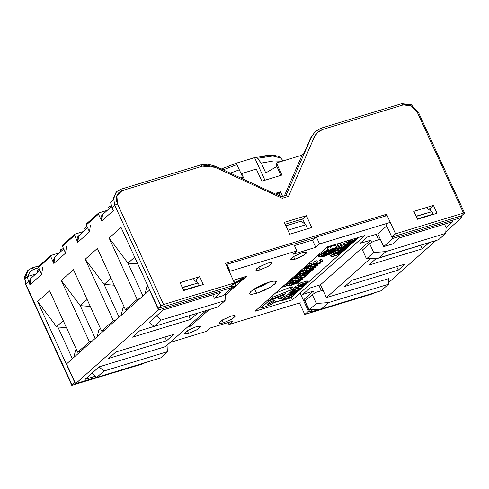 <?xml version="1.0" encoding="UTF-8"?>
<svg xmlns="http://www.w3.org/2000/svg" width="489" height="489" viewBox="0 0 489 489"><rect width="100%" height="100%" fill="white"/><g stroke="black" fill="none" stroke-linecap="round" stroke-linejoin="round"><path stroke-width="0.73" d="M302.502 252.501L306.731 252.214L303.149 255.594L294.855 259.298L293.608 256.572L294.855 259.298L292.416 259.873L290.625 259.598L290.937 258.693L293.553 256.609L301.035 252.99L304.94 251.927L306.731 252.202L306.414 253.106L303.803 255.191L296.322 258.809L290.625 259.586L294.207 256.205L302.502 252.501M267.74 263.1L271.976 262.807L268.394 266.193L260.099 269.897L258.852 267.171L260.099 269.897L256.78 270.527L255.869 270.191L256.792 268.669L258.797 267.208L267.74 263.1L271.059 262.465L271.97 263.186L270.166 265.026L267.721 266.578L260.099 269.897L255.863 270.185L259.445 266.805L267.74 263.1M230.949 316.102L235.185 315.815L231.603 319.195L223.308 322.899L222.061 320.173L223.308 322.899L219.989 323.535L219.078 323.192L219.39 322.294L222.006 320.209L230.949 316.102L234.268 315.466L234.873 315.558L235.178 316.194L233.375 318.033L230.93 319.58L223.308 322.899L219.072 323.186L222.654 319.806L230.949 316.102M196.193 326.701L200.423 326.407L196.841 329.788L188.546 333.492L187.299 330.772L188.546 333.492L186.107 334.066L184.316 333.791L185.239 332.269L188.565 330.014L196.193 326.701L199.512 326.065L200.423 326.786L198.62 328.626L196.175 330.179L188.546 333.492L184.316 333.785L187.898 330.405L196.193 326.701M269.231 282.074L274.066 281.041L276.242 281.591L274.989 283.846L270.307 287.19L256.572 293.327L254.543 288.889L269.525 281.988L262.171 285.943L254.543 288.889L256.572 293.327L251.077 294.378L249.567 293.822L250.087 292.33L251.095 291.297L254.414 288.871L261.609 285.02L266.811 282.88L273.272 281.126L275.729 281.175L276.236 281.578L275.723 283.07L271.389 286.53L264.201 290.38L258.999 292.52L251.737 294.36L249.561 293.81L250.814 291.554L255.496 288.21L269.231 282.074M170.276 342.398L206.242 331.432L210.032 328.064L232.758 321.132L228.968 324.5L300.264 302.764L228.968 324.5L228.076 322.557L228.968 324.5L232.758 321.132L210.032 328.064L206.242 331.432L170.276 342.398M387.147 215.496L316.407 237.067L312.612 240.435L315.772 247.336L293.045 254.268L296.841 250.894L229.995 271.273L229.365 271.835L229.995 271.273L226.835 264.372L226.205 264.934L226.835 264.372L229.995 271.273L296.841 250.894L293.681 243.993L226.835 264.372L293.681 243.993L296.841 250.894L293.045 254.268L315.772 247.336L312.612 240.435L316.407 237.067L387.147 215.496M390.308 222.403L319.568 243.968L316.407 237.067L319.568 243.968L315.772 247.336L319.568 243.968L390.308 222.403M259.818 306.97L260.472 306.768L259.818 306.97M274.378 302.532L282.043 300.191L274.378 302.532M291.31 297.367L296.994 292.318L291.31 297.367L292.44 299.83L255.007 311.242L327.392 246.902L364.825 235.49L292.44 299.83L291.31 297.367M297.605 291.774L299.525 290.069L297.605 291.774M300.191 289.476L307.33 283.125L300.191 289.476M308.009 282.526L346.939 247.917L308.009 282.526M347.691 247.251L350.491 244.457L346.579 245.57L344.397 247.251L342.416 247.483L344.439 246.12L342.3 247.122L341.536 248.009L346.346 246.878L349.916 245.27L347.691 247.251L346.524 247.128L343.156 248.571L341.566 248.742L338.48 250.527L344.115 249.256L347.691 247.245M350.601 244.659L352.636 242.856L350.601 244.659M353.333 242.238L355.576 240.24L353.333 242.238M356.316 239.586L358.883 237.299L356.316 239.586M346.151 241.658L346.964 240.936L346.151 241.658L346.829 243.137L348.657 241.511L349.647 241.211L348.211 242.483L350.13 242L354.305 239.689L356.334 239.445L352.465 241.658L352.074 240.808L352.465 241.658L355.167 240.154L353.883 240.093L351.218 241.352L351.408 241.67L350.815 242.128L346.829 243.137L346.151 241.658M343.584 243.846L344.886 242.917M345.258 242.721L343.785 243.632L344.513 245.619L348.779 244.225L350.142 243.32L349.831 242.984L352.398 242.501L349.965 244.072L353.339 242.214L351.891 242.165L346.658 243.864L344.464 245.111L349.824 242.74L353.345 242.098L349.965 244.072L349.763 243.644L349.965 244.072L352.398 242.501L349.831 242.984L350.228 243.082L350.026 243.436L346.151 245.27L344.213 245.509L344.464 245.111L343.785 243.632L343.541 244.029L344.213 245.509M341.591 245.661L343.81 244.628L341.591 245.661M333.364 252.96L334.28 252.147L333.364 252.96L334.042 254.439L342.508 251.853L339.244 252.575L345.809 248.919L340.662 251.285L340.46 250.808L338.333 251.419L335.711 252.954L334.042 254.439L335.711 252.954L339.384 251.053L340.833 250.9L340.662 251.285L345.809 248.919L339.244 252.575L342.508 251.853L334.042 254.439L333.364 252.96M330.478 255.527L333.932 254.194L330.949 255.105L331.628 256.584L339.103 254.304L340.992 252.63L341.982 252.324L339.623 254.421L331.157 257.006L331.628 256.584L330.949 255.105L330.478 255.527L331.157 257.006L330.478 255.527M315.038 261.438L316.896 260.686L317.569 262.165L314.445 264.213L316.854 263.828L316.407 262.85L316.854 263.828L321.377 261.798L321.181 261.37L321.377 261.798L321.591 261.45L320.295 261.542L319.617 260.062L321.878 259.427M312.862 262.813L313.4 264.635L317.569 262.165L316.896 260.686L314.623 261.639M317.936 261.756L317.465 261.927M311.872 264.726L313.211 264.213L311.872 264.726M308.131 267.061L309.855 266.676L308.186 267.012L308.865 268.492L316.035 267.061L305.943 271.089L314.818 267.562L308.431 268.877L308.865 268.492L308.131 267.061M303.455 271.261L303.846 270.82L304.158 272.789L305.124 272.752L310.368 271.163L313.174 269.653L311.682 269.616L306.493 271.285L304.347 272.44L309.781 270.148L313.235 269.476L307.599 272.086L304.14 272.77L303.669 270.961L304.14 272.77M302.868 272.153L303.253 272.037L303.932 273.516L302.618 274.684L304.598 274.182L308.535 272.043L310.637 271.762L306.927 273.809L306.56 273.009L306.927 273.809L309.519 272.404L308.168 272.397L305.576 273.602L305.814 273.871L305.277 274.28L301.291 275.289L303.932 273.516L303.253 272.037L302.868 272.153M303.92 272.703L303.596 272.789L303.987 272.434L304.598 274.182L302.618 274.684L303.932 273.516L302.942 273.816L302.654 273.186L302.942 273.816L301.291 275.289L300.619 273.809L301.291 275.289L305.277 274.28L306.077 273.253L308.504 272.3L309.519 272.404L309.39 272.122L309.329 272.55L307.226 273.473L306.939 272.838L306.927 273.809L307.856 273.479L310.637 271.762L308.437 271.829L304.812 273.767L304.39 272.844L304.574 274.109M300.429 274.445L300.827 274.274L300.429 274.445M294.83 279.005L297.355 278.039L294.83 279.005M292.569 281.12L294.494 280.313L293.113 280.869L293.791 282.349L292.141 283.29L292.245 283.693L297.446 282.269L300.613 280.814L300.918 280.252L300.05 280.331L294.788 281.939L301.035 280.319L295.399 282.935L291.939 283.614L293.791 282.349L293.113 280.869L292.569 281.12M289.464 283.681L291.658 283.009L289.464 283.681M311.939 264.873L307.801 267.128L306.169 267.245L303.156 268.449L310.949 265.784L311.915 264.842L310.124 265.075L311.939 264.873L311.261 263.394L308.052 264.097L311.267 263.424M302.66 268.889L304.867 268.571L304.555 268.852L305.234 270.331L307.514 268.302L308.559 267.984L305.766 270.466L304.678 270.796L300.38 270.912L305.766 270.466L308.559 267.984L308.119 267.025L308.559 267.984L307.514 268.302L307.208 267.63L307.514 268.302L305.234 270.331L304.555 268.852L304.146 268.852L304.824 270.325L305.234 270.331L304.824 270.325L304.146 268.852L302.66 268.889M300.643 271.866L302.483 271.303L303.156 272.783L299.568 273.877L300.912 272.459L297.88 273.131L300.918 272.465L299.568 273.877L302.722 273.168L303.156 272.783L302.483 271.303L300.643 271.866M296.23 275.924L298.119 274.573L296.786 275.759L297.465 277.239L299.635 275.307L300.674 274.989L298.07 277.306L290.643 279.567L298.07 277.306L300.674 274.989L300.197 273.938L300.674 274.989L299.635 275.307L299.152 274.256L299.635 275.307L297.465 277.239L296.786 275.759L296.23 275.924M298.18 284.28L302.092 282.287M302.495 282.214L301.609 282.422L302.288 283.901L299.684 285.02L299.054 285.882L305.057 284.225L307.887 282.685L307.929 282.342L307.141 282.385L302.288 283.901L306.297 282.605L308.021 282.416L307.777 282.789L304.091 284.555L298.858 285.796L302.288 283.901L301.609 282.422L298.406 283.968L298.858 285.796M308.021 282.416L307.343 280.937L305.619 281.126L302.838 282.324L307.318 280.906M298.437 284.867L296.933 285.527M297.398 285.301L298.376 284.891M293.247 288.687L295.344 287.294L295.918 287.281L295.344 287.294L296.022 288.773L302.275 287.624L295.79 289.085L294.023 290.655L293.033 290.955L296.022 288.773L295.344 287.294L294.537 287.538L295.215 289.017L294.537 287.538L293.247 288.687M298.266 286.951L301.273 286.236L298.272 286.951M287.923 294.476L288.235 294.384L287.923 294.476M283.938 296.896L284.922 296.597L285.6 298.076L283.596 299.855L286.236 299.054L288.119 297.379L289.109 297.074L287.226 298.748L290.081 297.88L292.147 296.047L293.137 295.741L290.662 297.948L282.196 300.527L284.61 298.376L285.6 298.076L284.922 296.597L283.938 296.896M285.393 297.624L286.432 296.792L285.558 297.575L286.236 299.054L285.393 297.624M288.877 296.56L290.173 295.717L289.409 296.401L290.081 297.88L289.409 296.401L288.877 296.56M330.118 246.627L335.735 245.209L330.118 246.627L331.242 249.097L336.866 247.678L335.735 245.209L336.866 247.678L335.289 248.516L333.602 248.736L332.477 249.738L337.459 248.216L337.129 248.791L324.714 252.575L331.242 249.097L330.118 246.627L327.453 247.825L330.118 246.627M336.029 245.845L337.459 248.216L336.029 245.845M338.076 245.337L337.013 246.487M337.599 244.292L339.806 243.119L337.599 244.292L338.724 246.756L340.974 245.564L341.75 246.004L337.954 250.007L324.818 256.108L318.785 256.517L318.859 255.833L327.911 249.543L328.406 249.903L321.255 254.873L321.2 255.417L325.967 255.087L336.34 250.27L335.839 249.182L336.34 250.27L339.342 247.11L338.724 246.756L337.599 244.292M339.861 243.1L340.625 243.546L339.861 243.1L340.974 245.564L339.849 243.106M327.007 247.245L328.406 249.903L327.007 247.245M293.528 289.305L287 295.295L278.253 299.072L284.317 297.715L283.797 296.578L284.317 297.715L281.23 300.429L275.234 301.768L271.163 304.409L262.22 307.942L261.04 308.021L261.297 307.605L260.661 306.218L261.352 307.563L260.716 306.169L261.352 307.563L268.485 301.218L267.85 299.83L268.485 301.218L283.553 295.179L283.229 294.476L283.553 295.179L285.252 293.669L270.228 299.671L269.592 298.284L270.228 299.671L273.247 296.982L272.611 295.594L273.247 296.982L291.193 289.812L290.063 287.349L291.193 289.818L292.343 289.378L291.218 286.915L292.343 289.378L293.528 289.305L292.398 286.841L291.218 286.915L275.215 293.284L290.649 287.11L292.404 286.847M233.895 280.454L235.295 279.726L233.895 280.454M304.06 299.396L313.315 291.163L302.734 294.39L309.898 288.021L320.478 284.794L370.65 240.203L360.069 243.43L367.233 237.055L377.814 233.828L386.713 225.924L377.814 233.828L380.301 239.255L377.814 233.828L367.233 237.055L360.069 243.43L370.65 240.203L371.671 242.428L370.65 240.203L320.478 284.794L322.966 290.215L320.478 284.794L309.898 288.021L302.734 294.39L313.315 291.163L314.335 293.394L313.315 291.163L304.06 299.396L309.928 312.214L304.06 299.396M190.496 326.169L187.507 327.08L190.496 326.169L189.928 324.928L190.496 326.169L209.017 309.702L190.496 326.169M233.259 280.344L246.633 276.267L225.398 295.142L246.633 276.267L233.259 280.344M254.249 288.981L254.543 288.889L254.249 288.981M312.911 309.561L309.928 312.214L320.515 308.981L309.928 312.214L312.911 309.561M370.24 258.595L326.352 297.612L322.966 290.215L316.279 292.257L312.275 294.598L305.105 300.973L309.17 309.843L321.438 308.914L381.255 290.68L321.438 308.914L309.17 309.843L305.105 300.973L312.275 294.598L316.34 303.473L309.17 309.843L316.34 303.473L328.608 302.544L321.438 308.914L328.608 302.544L388.419 284.305L381.255 290.68L388.419 284.305L388.737 278.596L326.352 297.612L388.737 278.596L388.419 284.305L328.608 302.544L316.34 303.473L312.275 294.598L316.279 292.257L322.966 290.215L326.352 297.612L370.24 258.595M165.484 346.658L206.028 310.613L165.484 346.658L99.084 366.903L165.484 346.658M76.516 349.678L75.508 350.576L76.516 349.678M100.41 328.443L98.949 329.739L100.41 328.443M124.298 307.208L122.837 308.504L124.298 307.208M73.766 357.502L75.508 350.576L73.766 357.502M97.207 336.664L98.949 329.739L97.207 336.664M121.095 315.423L122.837 308.504L121.095 315.423M388.51 282.697L435.968 240.509L388.51 282.697M445.846 231.731L462.013 217.361L392.942 238.418L383.688 246.645L392.6 243.932L399.403 237.88L452.881 221.578L446.072 227.629L444.477 224.139L446.072 227.629L445.754 233.345L385.943 251.578L373.675 252.507L369.611 243.638L373.614 241.291L380.301 239.255L383.688 246.645L380.301 239.255L373.614 241.291L369.611 243.638L362.441 250.007L366.505 258.883L378.773 257.947L438.59 239.714L445.754 233.345L438.59 239.714L378.773 257.947L385.943 251.578L378.773 257.947L366.505 258.883L373.675 252.507L366.505 258.883L362.441 250.007L369.611 243.638L373.675 252.507L385.943 251.578L445.754 233.345L446.072 227.629L452.881 221.578L399.403 237.88L392.6 243.932L383.688 246.645L392.942 238.418L392.282 236.969L392.942 238.418L462.013 217.361L461.353 215.912L462.013 217.361L445.846 231.731M375.515 259.115L428.987 242.813L422.184 248.864L368.706 265.166L375.515 259.115L428.987 242.813L422.184 248.864L420.583 245.374L422.184 248.864L368.706 265.166L375.515 259.115M405.1 264.048L398.291 270.099L344.818 286.401L351.628 280.35L405.1 264.048L398.291 270.099L396.695 266.609L398.291 270.099L344.818 286.401L351.628 280.35L405.1 264.048M222.819 295.692L232.073 287.465L231.285 285.741L232.073 287.465L158.546 309.879L75.532 383.676L96.565 377.264L75.532 383.676L66.504 363.957L149.518 290.16L158.546 309.879L75.532 383.676L66.504 363.957L149.518 290.16L158.546 309.879L232.073 287.465L222.819 295.692L214.347 298.272L212.752 294.788L214.347 298.272L222.819 295.692M85.11 379.323L99.084 366.903L103.912 371.047L99.084 366.903L91.92 373.272L96.749 377.416L160.569 357.96L96.749 377.416L91.92 373.272L85.11 379.323L95.337 376.206L85.11 379.323M149.255 322.306L163.228 309.885L221.156 292.22L214.347 298.272L221.156 292.22L163.228 309.885L149.255 322.306L154.084 326.45L217.905 306.994L225.074 300.625L161.248 320.081L156.419 315.937L161.248 320.081L154.084 326.45L161.248 320.081L225.074 300.625L217.905 306.994L154.084 326.45L149.255 322.306M166.572 340.747L108.637 358.406L115.807 352.037L173.736 334.372L166.572 340.747L108.637 358.406L115.807 352.037L173.736 334.372L166.572 340.747L164.891 337.074L166.572 340.747M132.531 337.172L139.695 330.802L154.047 326.426L139.695 330.802L132.531 337.172L190.459 319.513L188.791 315.87L190.459 319.513L132.531 337.172M197.562 313.198L190.459 319.513L197.562 313.198M301.242 221.15L285.876 225.839L301.242 221.15L305.759 224.769L307.581 228.748L305.759 224.769L287.88 230.221L305.759 224.769L301.242 221.15M225.343 293.449L225.074 300.625L225.343 293.449M168.008 344.415L167.739 351.591L103.912 371.047L96.749 377.416L103.912 371.047L167.739 351.591L160.569 357.96L167.739 351.591L168.008 344.415M147.947 286.187L146.731 287.269L147.947 286.187M144.982 294.189L146.731 287.269L144.982 294.189M378.694 239.744L376.212 234.323L378.694 239.744M318.877 285.283L321.359 290.71L318.877 285.283M327.392 246.902L255.007 311.242L292.44 299.83L364.825 235.49L327.392 246.902M325.631 254.359L325.967 255.087L325.631 254.359M326.903 247.336L327.911 249.543L326.903 247.336M318.418 254.879L318.859 255.833L318.418 254.879M335.888 249.891L328.889 253.553L328.565 252.837L328.889 253.553L329.335 252.905L332.648 251.346L329.708 252.245L324.922 254.726L323.168 254.5L323.474 253.675L326.933 252.624L324.855 253.724L325.582 253.956L329.922 251.713L335.888 249.891L335.601 249.256L335.888 249.891L329.922 251.713L329.635 251.077L329.922 251.713L325.582 253.956L325.399 253.559L325.582 253.956L324.855 253.724L326.933 252.624L326.64 251.988L326.933 252.624L323.474 253.675L323.15 252.978L323.29 254.641L324.922 254.726L329.708 252.245L332.648 251.346L329.335 252.905L329.158 252.532L328.889 253.553L330.857 252.727L335.888 249.891M324.482 252.067L324.714 252.575L324.482 252.067M338.724 246.756L339.354 247.147L339.134 247.911L336.34 250.27L331.346 252.99L325.967 255.087L322.141 255.802L321.285 255.539L321.255 254.873L323.626 252.636L328.406 249.903L327.911 249.543L319.898 254.555L318.859 255.833L318.895 256.676L321.988 256.817L324.818 256.108L331.634 253.455L340.203 248.363L341.493 247.018L341.768 246.053L340.974 245.564L338.724 246.756M234.286 281.297L233.864 281.67L234.286 281.297L233.766 281.456L234.286 281.297L233.773 280.185L234.286 281.297M244.017 277.061L244.39 277.88L231.878 285.209L232.519 286.621L231.878 285.215L239.335 281.517L244.39 277.88L241.254 278.84L240.881 278.021L241.254 278.84L233.791 283.51L238.216 281.151L241.254 278.84L244.39 277.88L244.017 277.061M234.854 283.877L235.667 285.662L228.852 290.332L235.667 285.662L232.519 286.621L231.951 287.19L232.519 286.621L235.667 285.662L234.854 283.877M335.289 248.516L336.866 247.678L335.912 247.703L331.242 249.097L324.714 252.575L337.129 248.791L337.459 248.216L332.477 249.738L333.602 248.736L335.289 248.516M332.123 249.164L330.998 250.166L327.728 251.163L332.123 249.164L330.998 250.166L330.772 249.683L330.998 250.166L327.728 251.163L332.123 249.164M274.702 300.154L270.368 301.909L267.459 304.494L271.756 302.777L271.206 301.566L271.756 302.777L274.702 300.154L271.756 302.777L267.459 304.494L270.368 301.909L274.702 300.154M287 295.295L293.314 289.684L293.534 289.384L293.021 289.219L273.247 296.982L270.228 299.671L285.252 293.669L283.553 295.179L268.485 301.218L261.04 307.923L262.22 307.942L271.945 304.097L275.234 301.768L281.23 300.429L284.317 297.715L278.253 299.072L278.816 298.565L287 295.295M292.764 294.928L293.137 295.741L292.764 294.928M291.774 295.228L292.147 296.047L291.774 295.228M288.693 296.169L289.109 297.074L288.693 296.169M287.899 296.89L288.119 297.379L287.899 296.89M284.311 297.722L284.61 298.376L284.311 297.722M281.884 299.849L282.196 300.527L281.884 299.849M290.662 297.948L282.196 300.527L284.61 298.376L285.6 298.076L283.596 299.855L286.236 299.054L288.119 297.379L289.109 297.074L287.226 298.748L290.081 297.88L292.147 296.047L293.137 295.741L290.662 297.948M286.138 295.643L286.566 296.578L295.142 293.962L294.855 293.339L295.142 293.962L294.726 294.329L288.021 296.377L288.516 296.707L287.526 297.006L286.297 296.817L286.138 295.643M285.814 295.772L286.297 296.817L285.814 295.772M295.142 293.962L286.297 296.817L288.516 296.707L288.021 296.377L295.142 293.962M291.97 294.311L296.23 292.74L297.489 291.627L290.118 293.834L288.528 295.008L291.316 294.506L288.51 294.989L290.368 293.718L297.605 291.695L291.97 294.311M296.53 292.275L290.46 294.488L289.494 294.58L289.745 294.28L292.263 293.204L296.53 292.275L293.736 292.74L289.482 294.567L292.379 293.944L292.074 293.272L292.379 293.944L296.53 292.275M294.023 292.092L294.152 292.373L294.023 292.092M289.904 292.715L290.368 293.718L289.904 292.715M288.431 294.03L288.718 294.665L288.431 294.03M299.959 289.739L296.487 291.42L296.12 290.619L296.487 291.42L299.079 290.014L297.728 290.008L295.13 291.206L295.374 291.481L294.836 291.884L290.851 292.893L292.501 291.426L293.492 291.126L292.178 292.294L294.158 291.792L298.094 289.653L300.197 289.372L299.959 289.739L300.057 289.292L298.094 289.653L297.758 288.932L298.094 289.653L294.366 291.371L294.036 290.643L294.158 291.792L292.178 292.294L293.492 291.126L292.501 291.426L292.171 290.704L292.501 291.426L290.851 292.893L290.521 292.171L290.851 292.893L294.836 291.884L296.34 290.515L298.657 289.769L299.079 290.014L298.95 289.732L298.889 290.154L296.786 291.083L296.499 290.448L296.487 291.42L299.959 289.739M301.67 286.303L302.275 287.624L301.67 286.303L299.531 286.426L297.416 287.446L298.516 287.495L297.99 287.893L296.291 288.1L296.554 287.697L299.959 286.053L303.583 285.882L305.063 284.225L306.163 284.164L303.981 286.102L301.682 286.309L303.981 286.102L306.163 284.164L306.01 283.834L306.163 284.164L303.583 285.882L303.094 284.812L303.412 285.9L302.569 285.82L302.147 284.898L302.569 285.82L299.83 285.772L299.959 286.053L296.554 287.697L295.876 286.218L296.53 288.186L297.99 287.893L298.516 287.495L298.259 286.927L298.516 287.495L297.33 287.526L298.968 286.615L301.682 286.309M292.697 290.234L293.033 290.955L292.697 290.234M294.023 290.655L293.033 290.955L295.215 289.017L302.275 287.624L300.032 288.473L295.79 289.085L294.023 290.655M295.876 286.218L295.619 286.621L296.291 288.1M302.612 284.366L299.971 285.417L301.371 284.439L302.612 284.366L301.872 284.268L299.849 285.368L302.612 284.366M306.903 283.058L303.345 284.323L305.582 283.07L306.903 283.058L305.888 282.972L303.345 284.323L304.5 284.188L304.244 283.632L304.5 284.188L306.903 283.058M305.619 281.126L306.297 282.605L305.619 281.126M302.832 282.336L303.498 283.761M289.268 283.247L289.879 284.586L289.445 284.971L282.019 287.239L289.445 284.971L289.879 284.586L289.268 283.247M282.453 286.847L289.879 284.586L282.453 286.847M292.483 280.93L292.917 281.884L292.483 282.269L284.085 285.399L292.483 282.269L292.917 281.884L292.483 280.93M288.706 282.08L289.146 283.033L292.917 281.884L289.146 283.033L288.706 282.08M286.462 283.284L289.146 283.033L286.462 283.284M286.841 283.62L288.045 283.473L286.841 283.62M285.912 283.773L286.144 284.28L288.045 283.473L286.144 284.28L285.912 283.773M284.592 284.946L286.144 284.28L284.592 284.946M294.781 280.228L291.627 280.937L292.972 279.519L291.12 279.787L292.972 279.525L291.627 280.937L294.781 280.228L287.355 282.495L294.781 280.228M291.53 280.417L290.588 281.254L287.789 282.104L290.588 281.254L290.173 280.344L290.588 281.254L291.53 280.417L291.334 279.995L291.53 280.417L291.829 280.008L290.735 280.154L291.768 279.959L291.53 280.417M289.415 280.662L290.735 280.154L289.415 280.662M294.543 278.382L295.215 279.842L294.543 278.382M290.973 279.47L291.12 279.787L290.973 279.47M294.451 278.155L297.465 277.239L294.451 278.155L296.438 276.389L295.912 275.246L296.438 276.389L294.451 278.155M294.953 275.735L295.399 276.707L296.438 276.389L295.399 276.707L294.953 275.735M292.966 277.501L293.412 278.473L295.399 276.707L293.412 278.473L292.966 277.501M291.077 279.182L293.412 278.473L291.077 279.182M295.295 275.429L302.722 273.168L295.295 275.429M299.47 273.357L298.528 274.195L295.729 275.044L298.528 274.195L298.113 273.284L298.528 274.195L299.47 273.357L299.28 272.935L299.47 273.357L299.769 272.948L298.675 273.094L299.708 272.899L299.47 273.357M297.355 273.602L298.675 273.094L297.355 273.602M298.852 272.269L299.06 272.728L298.852 272.269M300.924 270.429L304.824 270.325L300.924 270.429M307.294 267.269L306.083 268.626L305.038 268.944L307.294 267.269M304.604 268.003L305.038 268.944L304.604 268.003M306.083 268.626L305.038 268.944L307.385 267.471L306.083 268.626M310.124 265.075L305.118 266.701L310.124 265.075L309.451 263.595L310.124 265.075M303.62 268.027L306.242 266.927L304.647 267.122L306.242 266.67L303.626 268.027M310.759 265.551L307.013 266.884L309.372 265.564L310.711 265.246L310.759 265.551L309.696 265.46L307.013 266.884L308.229 266.743L307.96 266.15L308.229 266.743L310.759 265.551M305.759 266.132L305.9 266.438L305.759 266.132M304.225 267.886L304.097 267.605L304.225 267.886M289.757 284.696L289.989 285.203L298.565 282.587L298.278 281.964L298.565 282.587L298.156 282.954L291.444 285.001L291.939 285.332L290.949 285.631L289.72 285.442L289.757 284.696M289.488 284.934L289.72 285.442L289.488 284.934M298.565 282.587L289.72 285.442L291.939 285.332L291.444 285.001L298.565 282.587M299.959 280.9L293.467 283.204L292.917 283.21L293.406 282.764L296.138 281.682L299.959 280.9L297.159 281.364L292.911 283.198L295.808 282.569L295.497 281.896L295.808 282.569L299.959 280.9M297.33 280.454L297.581 280.998L297.33 280.454M291.774 282.483L292.141 283.29L291.774 282.483M302.043 279.5L302.477 279.115L300.307 279.567L301.731 278.296L305.05 276.823L294.83 280.961L302.043 279.5L294.83 280.961L305.05 276.823L301.731 278.296L300.307 279.567L302.477 279.115L302.043 279.5M300.601 278.724L299.451 279.745L295.961 280.472L300.601 278.724L295.961 280.472L299.451 279.745L299.225 279.25L299.451 279.745L300.601 278.724M302.049 278.18L302.477 279.115L302.049 278.18M295.014 280.02L295.264 280.576L295.014 280.02M294.531 280.301L294.83 280.961L294.531 280.301M305.283 275.686L305.607 276.395L305.246 276.719L297.556 278.479L305.607 276.395L305.283 275.686M297.593 277.446L297.917 278.155L297.593 277.446M297.147 277.587L297.556 278.479L297.147 277.587M305.246 276.719L297.556 278.479L305.246 276.719M305.686 273.968L306.242 275.191L307.722 273.528L308.822 273.473L306.64 275.411L302.19 275.735L300.075 276.75L301.175 276.798L300.656 277.202L298.956 277.41L302.618 275.362L306.242 275.191L305.686 273.968M304.885 274.378L305.228 275.13L304.885 274.378M302.447 274.995L302.618 275.362L302.447 274.995M298.981 276.499L299.213 277.006L298.981 276.499M300.918 276.236L301.175 276.798L300.918 276.236M308.669 273.143L308.822 273.473L308.669 273.143M307.832 273.773L306.242 275.191L302.618 275.362L298.944 277.361L300.656 277.202L301.175 276.798L300.075 276.75L302.612 275.619L306.64 275.411L308.822 273.473L307.832 273.773M312.159 270.056L305.668 272.361L305.118 272.361L305.607 271.921L308.339 270.839L312.159 270.056L309.366 270.515L305.112 272.349L308.009 271.725L307.703 271.047L308.009 271.725L312.159 270.056M309.58 269.708L309.781 270.148L309.58 269.708M305.552 270.533L305.992 271.499L305.552 270.533M315.649 266.224L316.035 267.061L315.649 266.224M308.18 268.32L308.431 268.877L308.18 268.32M306.114 270.154L306.371 270.71L306.114 270.154M305.668 270.496L305.943 271.089L305.668 270.496M315.631 267.422L308.865 268.492L308.431 268.877L314.818 267.562L305.943 271.089L315.631 267.422M317.373 265.875L317.801 265.49L315.631 265.943L317.061 264.671L320.374 263.198L310.16 267.336L317.373 265.875L310.16 267.336L320.374 263.198L317.061 264.671L315.631 265.943L317.801 265.49L317.373 265.875M315.931 265.099L314.782 266.12L311.291 266.847L315.931 265.099L311.291 266.847L314.782 266.12L314.549 265.625L314.782 266.12L315.931 265.099M317.373 264.555L317.801 265.49L317.373 264.555M320.191 262.795L320.374 263.198L320.191 262.795M310.234 266.169L310.594 266.951L310.234 266.169M309.733 266.407L310.16 267.336L309.733 266.407M313.052 262.624L313.73 264.103L313.052 262.624M322.691 260.998L322.013 259.518L320.252 259.628L320.931 261.108L322.697 261.065L321.896 261.859L317.19 263.956L313.4 264.635L314.61 263.492L317.569 262.165L314.8 263.73L314.445 264.219L314.922 264.292L320.478 262.397L321.603 261.499L320.295 261.542L320.931 261.108L322.691 260.998L322.379 261.487L316.438 264.194L313.4 264.635M320.252 259.628L319.617 260.062L320.295 261.542L320.931 261.108L320.252 259.628M338.535 253.064L339.103 254.304L338.535 253.064M339.623 254.421L331.157 257.006L339.103 254.304L340.992 252.63L341.982 252.324L339.623 254.421M339.36 251.896L338.254 252.88L335.503 253.718L338.003 251.817L339.537 251.334L339.36 251.896L339.14 251.407L339.36 251.896L339.757 251.395L338.914 251.468L335.503 253.718L338.254 252.88L337.813 251.908L338.254 252.88L339.36 251.896M342.587 250.57L342.985 251.438L342.587 250.57M345.674 248.62L345.809 248.919L345.674 248.62M342.581 249.665L342.832 250.215L342.581 249.665M340.967 250.056L341.353 250.9L340.967 250.056M339.189 250.631L339.384 251.053L339.189 250.631M335.13 251.688L335.711 252.954L335.13 251.688M342.257 249.127L339.623 250.172L341.273 249.103L342.257 249.127L341.518 249.023L339.494 250.123L342.257 249.127M346.548 247.819L343.302 249.182L342.96 249.097L343.217 248.791L344.941 247.899L346.463 247.483L346.548 247.819L345.595 247.678L342.966 249.121L344.085 248.999L343.816 248.412L344.085 248.999L346.548 247.819M343.62 249.414L342.19 249.427L338.486 250.594L341.994 248.608L343.156 248.571L346.065 247.263L347.716 247.098L347.428 247.55L343.62 249.414M341.744 248.057L341.994 248.608L341.744 248.057M338.48 249.653L338.73 250.203L338.48 249.653M349.47 245.215L345.436 246.658L347.532 245.423L349.47 245.215L348.211 245.197L345.442 246.67L346.67 246.523L346.389 245.912L346.67 246.523L349.47 245.215M341.493 247.018L341.732 247.538L344.867 245.973L344.696 245.606L344.5 246.358L342.416 247.55L344.989 247.073L344.586 246.982L344.806 246.603L348.651 244.787L350.619 244.537L344.977 247.318L341.475 247.947L341.493 247.018M348.461 244.384L348.651 244.787L348.461 244.384M344.635 246.218L344.806 246.603L344.635 246.218M342.667 247.226L342.844 247.605L342.667 247.226M345.417 244.775L349.177 243.302L349.042 243.779L347.019 244.726L345.289 245.02L346.689 244.83L346.395 244.194L346.689 244.83L349.409 243.369L345.417 244.775M349.678 242.416L349.824 242.74L349.678 242.416M352.117 242.44L352.251 242.746L352.117 242.44M350.155 243.314L350.326 243.687L350.155 243.314M349.115 243.308L349.256 243.614L349.115 243.308M353.92 238.846L354.305 239.689L353.92 238.846M350.106 240.692L350.472 241.499L350.106 240.692M349.604 240.845L350.13 242L349.604 240.845M349.494 240.881L349.647 241.211L349.494 240.881M348.217 240.551L348.657 241.511L348.217 240.551M351.249 241.328L351.408 241.67L351.249 241.328M355.02 239.83L355.167 240.154L355.02 239.83M352.514 240.594L352.826 241.273L352.514 240.594M352.465 241.658L356.053 239.879L356.249 239.372L354.818 239.543L351.212 240.991L350.13 242L348.211 242.483L349.647 241.211L348.657 241.511L346.829 243.137L350.815 242.128L351.725 240.998L354.225 239.989L355.228 239.848L355.167 240.154L352.465 241.658M351.518 239.549L350.295 240.637L349.305 240.936L350.527 239.848L349.305 240.936L349.018 240.307L349.305 240.936L350.295 240.637L351.518 239.549M358.192 237.917L353.767 238.858L358.192 237.917L358.608 237.385L358.192 237.917M356.224 238.112L358.663 237.495L356.224 238.112M183.564 290.258L199.292 285.387L198.62 285.986L199.292 285.387L183.693 290.142L182.568 287.679L198.161 282.923L199.292 285.387L198.161 282.923L182.299 287.495L183.564 290.258M193.289 279.622L198.161 282.923L193.289 279.622M416.072 216.224L431.934 211.651L427.062 208.351L431.934 211.651L416.341 216.407L417.465 218.87L433.065 214.115L431.934 211.651L433.065 214.115L417.337 218.986L416.072 216.224M432.392 214.714L433.065 214.115L432.392 214.714M279.904 195.032L278.375 195.325L279.904 195.032M310.851 137.464L311.511 136.779L286.01 195.368L311.511 136.779L314.323 137.054L317.752 132.281L322.887 129.42L403.291 104.903L407.233 104.603L411.298 105.917L414.868 108.662L417.392 112.403L463.493 213.1L395.534 233.815L386.561 214.219L225.472 263.333L234.445 282.929L163.589 304.531L117.488 203.84L116.743 201.761L116.431 197.605L116.877 195.679L118.888 192.513L122.109 190.631L202.513 166.119L205.521 165.526L208.687 165.533L215.111 167.299L282.263 198.265L288.504 196.364L314.323 137.054L315.79 134.463L317.752 132.281L320.148 130.581L322.887 129.42L403.291 104.903L411.298 105.917L417.392 112.403L463.493 213.1L464.471 212.959L464.318 213.406L461.573 215.845L464.318 213.406L464.55 213.027L463.493 213.1L395.534 233.815L391.83 237.11L461.573 215.845L391.83 237.11L395.534 233.815L386.561 214.219L384.067 216.438L386.561 214.219L225.472 263.333L234.445 282.929L230.741 286.224L158.106 308.363L230.741 286.224L234.445 282.929L163.589 304.531L117.488 203.84L116.877 195.679L122.109 190.631L202.513 166.119L200.912 164.848L202.513 166.119L215.111 167.299L282.263 198.265L288.504 196.364L314.323 137.054L311.511 136.779L311.035 137.207L303.969 153.442L302.055 155.141L276.389 162.965L276.866 166.449L265.772 172.947L276.866 166.449L280.937 175.343L276.866 166.449L276.389 162.965L302.055 155.141L284.323 195.881L302.055 155.141L303.969 153.442L310.857 137.446L315.344 131.462L321.285 128.149L322.887 129.42L321.304 128.142M433.462 205.398L413.853 211.376L417.465 219.268L437.068 213.29L433.462 205.398L429.758 208.693L430.742 210.845L429.758 208.693L433.462 205.398L413.853 211.376L417.465 219.268L437.068 213.29L433.462 205.398M199.689 276.67L180.08 282.648L183.693 290.539L203.302 284.561L199.689 276.67L195.985 279.965L196.969 282.116L195.985 279.965L199.689 276.67L180.08 282.648L183.693 290.539L203.302 284.561L199.689 276.67M306.346 215.643L284.286 222.367L289.702 234.2L311.762 227.477L306.346 215.643L302.642 218.938L305.05 224.2L302.642 218.938L306.346 215.643L284.286 222.367L289.702 234.2L311.762 227.477L306.346 215.643M385.735 223.797L391.83 237.11L385.735 223.797M428.242 209.151L429.758 208.693L428.242 209.151M285.154 224.268L302.642 218.938L285.154 224.268M121.034 227.391L158.106 308.363L121.034 227.391L109.09 238.009L137.189 299.39L125.484 309.794L97.384 248.418L85.196 259.243L113.301 320.625L101.59 331.029L73.491 269.653L61.308 280.484L89.408 341.86L77.702 352.263L49.603 290.888L37.659 301.505L56.535 326.646L57.873 326.988L72.396 358.718L57.873 326.988L56.535 326.646L63.246 320.686L56.535 326.646L37.659 301.505L74.731 382.477L37.659 301.505L49.603 290.888L77.702 352.263L80.673 351.359L77.702 352.263L89.408 341.86L61.308 280.484L80.184 305.625L95.208 338.437L80.184 305.625L61.308 280.484L73.491 269.653L101.59 331.029L104.56 330.124L101.59 331.029L113.301 320.625L85.196 259.243L104.071 284.39L119.096 317.202L104.071 284.39L85.196 259.243L97.384 248.418L125.484 309.794L128.454 308.889L125.484 309.794L137.189 299.39L109.09 238.009L127.965 263.155L134.677 257.19L127.965 263.155L142.984 295.967L127.965 263.155L109.09 238.009L121.034 227.391M194.475 280.423L195.985 279.965L194.475 280.423M28.02 276.352L29.597 272.122L31.4 270.331L38.649 267.697L33.717 269.201L32.133 267.929L33.717 269.201L29.811 271.835L28.02 276.352M372.71 293.791L304.757 314.513L299.488 303.003L304.757 314.513L308.455 311.218L300.118 293.009L308.455 311.218L304.757 314.513L372.71 293.791L375.363 292.471L372.71 293.791M28.258 270.099L25.031 278.589L27.305 276.572L25.031 278.589L25.581 278.198L25.031 278.589L28.301 270.062L24.652 276.603L25.88 284.225L71.981 384.922L74.951 382.41L71.755 385.301L143.662 363.627L144.536 362.85L143.662 363.627L71.828 385.363L71.981 384.922L25.88 284.225L28.631 281.786L29.982 284.745L41.687 274.335L38.527 267.434L50.715 256.603L53.876 263.51L65.581 253.1L62.421 246.199L74.603 235.368L77.763 242.269L89.469 231.865L86.308 224.964L98.491 214.133L101.651 221.034L113.356 210.631L112.005 207.672L114.75 205.233L160.85 305.925L158.106 308.363L161.352 305.558L163.589 304.531L160.85 305.925L114.75 205.233L113.521 197.605L116.694 191.486L120.508 189.365L122.109 190.631L120.526 189.359M309.348 310.949L308.455 311.218L309.348 310.949M66.437 327.654L57.873 326.988L66.437 327.654M137.757 263.919L127.965 263.155L137.757 263.919M92.378 340.955L89.408 341.86L92.378 340.955M116.266 319.72L113.301 320.625L116.266 319.72M140.16 298.479L137.189 299.39L140.16 298.479M111.021 278.21L104.071 284.39L111.021 278.21M114.218 285.185L104.071 284.39L114.218 285.185M87.134 299.445L80.184 305.625L87.134 299.445M90.324 306.42L80.184 305.625L90.324 306.42M239.689 260.454L226.884 264.158L226.15 264.812L226.884 264.158L239.689 260.454M377.606 218.406L364.464 222.416L377.606 218.406M316.157 237.293L293.742 244.127L316.157 237.293M241.878 175.374L239.317 169.775L230.337 173.173L239.317 169.775L236.817 164.585L223.143 169.854L236.817 164.585L241.878 175.374M261.26 163.088L265.772 172.947L261.26 163.088L273.657 160.93L281.921 161.278L273.657 160.93L261.26 163.088L257.342 158.326L261.26 163.088M283.149 160.905L280.753 158.033L272.899 155.96L257.342 158.326L272.795 155.967L280.692 157.959M256.322 169.084L241.627 173.564L242.104 177.042L240.619 177.917L242.104 177.042L243.009 179.017L242.104 177.042L241.627 173.564L256.322 169.084L261.847 181.162L281.915 175.044L276.389 162.965L281.915 175.044L261.847 181.162L256.322 169.084M272.012 155.404L266.896 155.514L260.429 156.443M254.586 157.641L264.922 180.227L254.586 157.641L237.831 162.727L255.093 157.489L257.342 158.326L255.93 157.482L254.8 157.562M236.083 163.338L221.34 169.023M116.559 191.609L113.509 197.703L114.75 205.233L112.005 207.672L110.679 202.458L112.947 200.441L110.679 202.458L111.089 205.08L112.935 209.445M27.305 276.572L35.501 274.072L27.305 276.572L28.631 281.786L27.305 276.572M51.156 255.35L59.389 252.837L51.156 255.35L50.654 255.826L50.715 256.603L51.156 255.35M75.043 234.115L83.277 231.603L75.043 234.115L74.542 234.592L74.603 235.368L75.043 234.115M98.931 212.874L107.17 210.368L98.931 212.874L98.436 213.357L98.491 214.133L98.931 212.874M39.811 270.24L30.11 279.097L29.352 282.355L29.982 284.745L28.631 281.786L25.88 284.225L24.639 276.701L27.69 270.606M38.967 266.175L38.472 266.658L38.527 267.434L41.265 273.149M54.817 256.902L53.27 259.946L53.876 263.51L50.715 256.603L38.527 267.434L38.686 266.334L50.862 255.509M62.861 244.94L62.36 245.423L62.421 246.199L65.153 251.914M87.592 227.77L77.885 236.627L77.158 238.711L77.763 242.269L74.603 235.368L62.421 246.199L62.574 245.099L74.756 234.274M86.749 223.705L86.247 224.188L86.308 224.964L89.041 230.68M111.523 206.499L101.779 215.392L101.046 217.477L101.651 221.034L98.491 214.133L86.308 224.964L86.461 223.864L98.644 213.039M244.427 179.671L241.627 173.564L244.427 179.671M282.556 196.419L280.435 191.786L276.426 193.008L277.245 194.805L276.426 193.008L280.435 191.786L278.999 193.063L280.478 196.297L278.999 193.063L276.762 193.748L278.999 193.063L280.435 191.786L282.556 196.419M236.059 163.289L237.831 162.727L236.059 163.289M236.688 164.31L236.15 163.338M313.272 239.854L294.415 245.6L313.272 239.854M108.515 207.018L111.278 205.759L108.515 207.018L109.218 208.546L108.515 207.018M87.348 227.984L86.718 226.596L83.778 229.213L84.408 230.594L83.778 229.213L86.718 226.596L87.348 227.984M60.135 250.026L60.703 251.67L60 250.142L60.832 251.554L60.135 250.026L63.466 248.485L60.135 250.026M37.256 270.918L37.415 270.252L39.199 268.895L37.745 269.928L38.448 271.456L37.745 269.928L37.182 270.833L37.751 272.073M102.586 214.439L101.651 221.034L113.356 210.631M78.698 235.674L77.763 242.269L89.469 231.865L90.404 225.27M63.704 249.005L54.805 256.908L53.876 263.51L65.581 253.1L66.51 246.505M30.917 278.143L29.982 284.745L41.687 274.335L42.622 267.74M116.461 191.706L112.947 200.441L116.461 191.706M28.301 270.062L32.115 267.935L28.301 270.062M71.749 385.289L25.654 284.61L25.88 284.225L25.648 284.604L24.45 276.884L27.824 270.484M464.55 213.027L418.45 112.329L417.392 112.403L418.45 112.329L418.217 112.708M401.432 103.784L403.291 104.903L401.689 103.637L321.285 128.149L315.344 131.462L311.511 136.779L315.344 131.462M287.832 195.753L288.504 196.364L287.832 195.753M286.462 195.252L281.468 196.749M282.098 197.495L282.263 198.265L282.098 197.495M281.077 196.939L281.456 196.78M281.817 196.975L215.087 166.138L215.111 167.299L215.093 166.144L207.911 164.176L200.655 164.995M214.653 166.309L215.087 166.138M114.75 205.233L117.488 203.84L114.75 205.233M261.04 308.015L260.344 306.499M318.785 256.517L318.15 255.117M341.75 246.004L340.619 243.54M323.168 254.5L322.648 253.363M288.345 296.273L288.498 296.615M297.343 291.114L297.599 291.682M288.174 294.256L288.51 294.989M299.812 288.528L300.197 289.372M292.703 278.938L292.972 279.525M300.258 271.022L300.918 272.465M306.713 265.282L307.178 266.285M291.768 284.904L291.927 285.24M300.772 279.757L301.028 280.313M291.462 282.581L291.939 283.614M298.663 276.774L298.956 277.41M310.362 271.163L310.637 271.762M303.907 272.673L304.58 274.152M312.789 268.498L313.229 269.463M340.527 250.234L340.833 250.9M347.434 246.48L347.716 247.092M342.881 247.899L343.15 248.485M338.156 249.873L338.486 250.594M341.212 247.379L341.475 247.947M350.344 243.944L350.613 244.531M344.329 246.425L344.586 246.982M353.052 241.456L353.345 242.098M355.9 238.498L356.334 239.445M221.266 168.992L236.071 163.271M254.965 157.519L273.388 155.111L278.754 156.437L280.753 158.033M200.912 164.848L120.508 189.365L116.217 191.914L112.721 200.643M303.852 153.546L310.857 137.446M32.115 267.935L39.377 265.723M418.45 112.329L411.298 104.768L401.689 103.637"/></g></svg>
